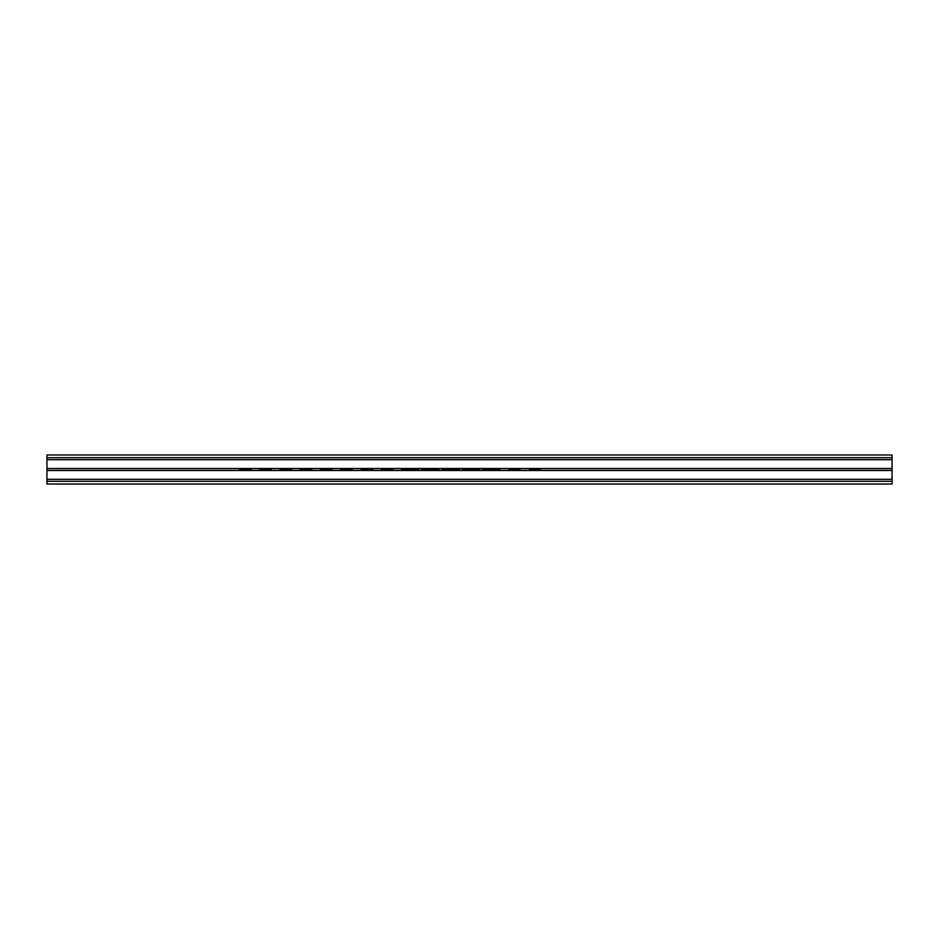 <?xml version="1.0" encoding="UTF-8"?>
<svg xmlns="http://www.w3.org/2000/svg" width="939" height="939" viewBox="0 0 939 939"><rect width="100%" height="100%" fill="white"/><g stroke="black" fill="none" stroke-linecap="round" stroke-linejoin="round"><path stroke-width="1.41" d="M892.05 468.491L46.95 468.491L46.95 454.969L892.05 454.969L892.05 470.509L46.95 470.509L46.95 484.031L892.05 484.031L892.05 481.284L46.95 481.284M46.95 454.969L892.05 454.969M892.05 470.509L892.05 481.284M495.135 468.491A4.226 4.167 180 0 1 492.822 469.16L492.822 469.3A4.226 4.167 -0 0 0 495.334 468.491M481.871 468.491A4.226 4.167 -0 0 0 484.371 469.3L492.822 469.3M484.371 469.3L484.371 469.16A4.226 4.167 180 0 1 482.071 468.491M474.852 468.491A4.226 4.167 180 0 1 472.54 469.16L472.54 469.3A4.226 4.167 -0 0 0 475.052 468.491M461.589 468.491A4.226 4.167 -0 0 0 464.089 469.3L472.54 469.3M464.089 469.3L464.089 469.16A4.226 4.167 180 0 1 461.788 468.491M454.57 468.491A4.226 4.167 180 0 1 452.258 469.16L452.258 469.3A4.226 4.167 -0 0 0 454.769 468.491M441.307 468.491A4.226 4.167 -0 0 0 443.807 469.3L452.258 469.3M443.807 469.3L443.807 469.16A4.226 4.167 180 0 1 441.506 468.491M434.288 468.491A4.226 4.167 180 0 1 431.975 469.16L431.975 469.3A4.226 4.167 -0 0 0 434.487 468.491M421.024 468.491A4.226 4.167 -0 0 0 423.524 469.3L431.975 469.3M423.524 469.3L423.524 469.16A4.226 4.167 180 0 1 421.224 468.491M414.005 468.491A4.226 4.167 180 0 1 411.693 469.16L411.693 469.3A4.226 4.167 -0 0 0 414.205 468.491M400.742 468.491A4.226 4.167 -0 0 0 403.242 469.3L411.693 469.3M403.242 469.3L403.242 469.16A4.226 4.167 180 0 1 400.941 468.491M393.723 468.491A4.226 4.167 180 0 1 391.41 469.16L391.41 469.3A4.226 4.167 -0 0 0 393.922 468.491M380.459 468.491A4.226 4.167 -0 0 0 382.959 469.3L391.41 469.3M382.959 469.3L382.959 469.16A4.226 4.167 180 0 1 380.659 468.491M373.44 468.491A4.226 4.167 180 0 1 371.128 469.16L371.128 469.3A4.226 4.167 -0 0 0 373.64 468.491M360.177 468.491A4.226 4.167 -0 0 0 362.677 469.3L371.128 469.3M362.677 469.3L362.677 469.16A4.226 4.167 180 0 1 360.376 468.491M353.158 468.491A4.226 4.167 180 0 1 350.846 469.16L350.846 469.3A4.226 4.167 -0 0 0 353.357 468.491M339.895 468.491A4.226 4.167 -0 0 0 342.395 469.3L350.846 469.3M342.395 469.3L342.395 469.16A4.226 4.167 180 0 1 340.094 468.491M332.876 468.491A4.226 4.167 180 0 1 330.563 469.16L330.563 469.3A4.226 4.167 -0 0 0 333.075 468.491M319.612 468.491A4.226 4.167 -0 0 0 322.112 469.3L330.563 469.3M322.112 469.3L322.112 469.16A4.226 4.167 180 0 1 319.812 468.491M312.593 468.491A4.226 4.167 180 0 1 310.281 469.16L310.281 469.3A4.226 4.167 -0 0 0 312.793 468.491M299.33 468.491A4.226 4.167 -0 0 0 301.83 469.3L310.281 469.3M301.83 469.3L301.83 469.16A4.226 4.167 180 0 1 299.529 468.491M292.311 468.491A4.226 4.167 180 0 1 289.998 469.16L289.998 469.3A4.226 4.167 -0 0 0 292.51 468.491M279.047 468.491A4.226 4.167 -0 0 0 281.547 469.3L289.998 469.3M281.547 469.3L281.547 469.16A4.226 4.167 180 0 1 279.247 468.491M272.028 468.491A4.226 4.167 180 0 1 269.716 469.16L269.716 469.3A4.226 4.167 -0 0 0 272.228 468.491M258.765 468.491A4.226 4.167 -0 0 0 261.265 469.3L269.716 469.3M261.265 469.3L261.265 469.16A4.226 4.167 180 0 1 258.964 468.491M251.746 468.491A4.226 4.167 180 0 1 249.434 469.16L249.434 469.3A4.226 4.167 -0 0 0 251.945 468.491M238.483 468.491A4.226 4.167 -0 0 0 240.983 469.3L249.434 469.3M240.983 469.3L249.434 469.16M240.983 469.16A4.226 4.167 180 0 1 238.682 468.491M261.265 469.16L269.716 469.16M281.547 469.16L289.998 469.16M301.83 469.16L310.281 469.16M322.112 469.16L330.563 469.16M342.395 469.16L350.846 469.16M362.677 469.16L371.128 469.16M382.959 469.16L391.41 469.16M403.242 469.16L411.693 469.16M423.524 469.16L431.975 469.16M443.807 469.16L452.258 469.16M464.089 469.16L472.54 469.16M484.371 469.16L492.822 469.16M406.681 470.509A4.226 4.167 0 0 1 408.993 469.84L408.993 469.7A4.226 4.167 180 0 0 406.481 470.509M419.944 470.509A4.226 4.167 180 0 0 417.444 469.7L408.993 469.7M417.444 469.7L417.444 469.84A4.226 4.167 0 0 1 419.745 470.509M426.963 470.509A4.226 4.167 0 0 1 429.276 469.84L429.276 469.7A4.226 4.167 180 0 0 426.764 470.509M440.227 470.509A4.226 4.167 180 0 0 437.727 469.7L429.276 469.7M437.727 469.7L437.727 469.84A4.226 4.167 0 0 1 440.027 470.509M447.246 470.509A4.226 4.167 0 0 1 449.558 469.84L449.558 469.7A4.226 4.167 180 0 0 447.046 470.509M460.509 470.509A4.226 4.167 180 0 0 458.009 469.7L449.558 469.7M458.009 469.7L458.009 469.84A4.226 4.167 0 0 1 460.31 470.509M467.528 470.509A4.226 4.167 0 0 1 469.84 469.84L469.84 469.7A4.226 4.167 180 0 0 467.329 470.509M480.791 470.509A4.226 4.167 180 0 0 478.291 469.7L469.84 469.7M478.291 469.7L478.291 469.84A4.226 4.167 0 0 1 480.592 470.509M487.811 470.509A4.226 4.167 0 0 1 490.123 469.84L490.123 469.7A4.226 4.167 180 0 0 487.611 470.509M501.074 470.509A4.226 4.167 180 0 0 498.574 469.7L490.123 469.7M498.574 469.7L498.574 469.84A4.226 4.167 0 0 1 500.874 470.509M508.093 470.509A4.226 4.167 0 0 1 510.405 469.84L510.405 469.7A4.226 4.167 180 0 0 507.893 470.509M521.356 470.509A4.226 4.167 180 0 0 518.856 469.7L510.405 469.7M518.856 469.7L518.856 469.84A4.226 4.167 0 0 1 521.157 470.509M528.375 470.509A4.226 4.167 0 0 1 530.688 469.84L530.688 469.7A4.226 4.167 180 0 0 528.176 470.509M541.639 470.509A4.226 4.167 180 0 0 539.139 469.7L530.688 469.7M539.139 469.7L530.688 469.84M539.139 469.84A4.226 4.167 0 0 1 541.439 470.509M518.856 469.84L510.405 469.84M498.574 469.84L490.123 469.84M478.291 469.84L469.84 469.84M458.009 469.84L449.558 469.84M437.727 469.84L429.276 469.84M417.444 469.84L408.993 469.84M46.95 468.491L46.95 470.509M46.95 459.699L892.05 459.699M46.95 457.716L892.05 457.716M892.05 479.301L46.95 479.301M892.05 470.345L541.392 470.345M528.434 470.345L521.11 470.345M508.152 470.345L500.827 470.345M487.869 470.345L480.545 470.345M467.587 470.345L460.263 470.345M447.304 470.345L439.98 470.345M427.022 470.345L419.698 470.345M406.74 470.345L46.95 470.345"/></g></svg>
